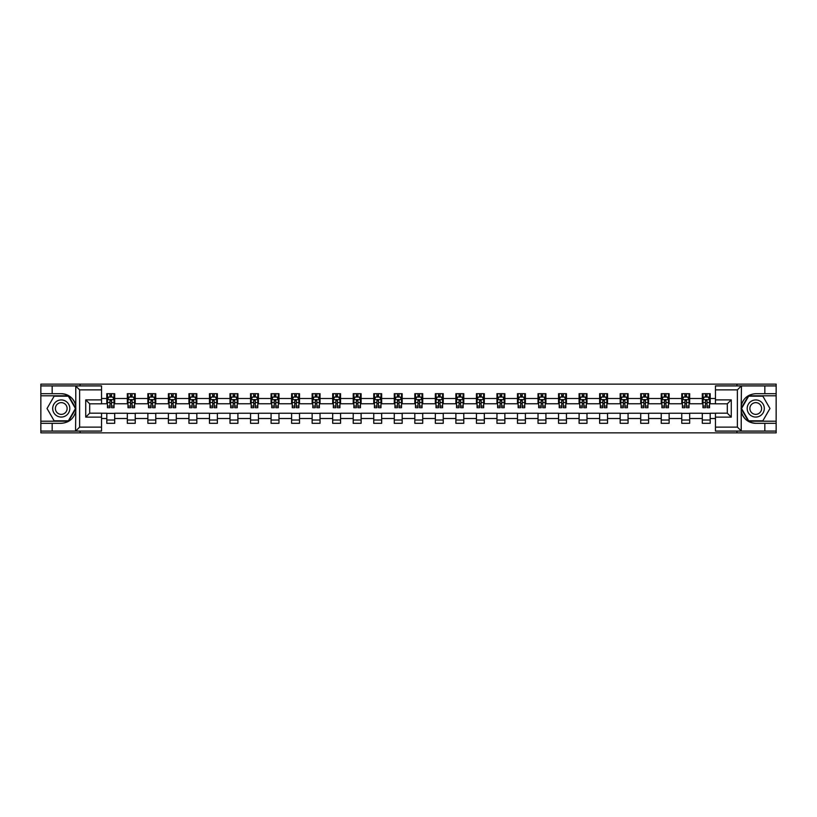 <?xml version="1.0" encoding="UTF-8"?>
<svg xmlns="http://www.w3.org/2000/svg" width="817" height="817" viewBox="0 0 817 817"><rect width="100%" height="100%" fill="white"/><g stroke="black" fill="none" stroke-linecap="round" stroke-linejoin="round"><path stroke-width="1.23" d="M101.533 389.872L79.617 389.872L75.552 385.92L101.533 385.92L101.533 403.823L89.686 403.823L89.686 413.177L101.533 413.177L101.533 431.08L75.552 431.08L75.777 411.37C73.744 418.753 68.894 422.736 61.255 423.308L40.85 423.308L40.85 432.857L776.15 432.857L776.15 395.796L748.413 395.796L741.08 408.5L748.413 421.204L776.15 421.204M715.467 427.128L737.383 427.128L741.448 431.08L715.467 431.08L715.467 413.177L727.314 413.177L727.314 403.823L715.467 403.823L715.467 385.92L741.448 385.92L741.223 405.63C743.256 398.247 748.106 394.264 755.745 393.692L776.15 393.692L776.15 384.143L736.924 384.143L736.924 385.92M736.924 384.143L40.85 384.143L40.85 421.204L68.587 421.204L75.92 408.5L68.587 395.796L40.85 395.796M736.924 431.08L736.924 432.857M80.076 432.857L80.076 431.08M80.076 385.92L80.076 384.143M715.467 403.761L710.198 403.761L710.198 393.692L702.303 393.692L702.303 398.492L689.671 398.492L689.671 393.692L681.766 393.692L681.766 398.492L669.133 398.492L669.133 393.692L661.239 393.692L661.239 398.492L648.596 398.492L648.596 393.692L640.702 393.692L640.702 398.492L628.059 398.492L628.059 393.692L620.164 393.692L620.164 398.492L607.531 398.492L607.531 393.692L599.627 393.692L599.627 398.492L586.994 398.492L586.994 393.692L579.1 393.692L579.1 398.492L566.457 398.492L566.457 393.692L558.562 393.692L558.562 398.492L545.919 398.492L545.919 393.692L538.025 393.692L538.025 398.492L525.392 398.492L525.392 393.692L517.488 393.692L517.488 398.492L504.855 398.492L504.855 393.692L496.961 393.692L496.961 398.492L484.318 398.492L484.318 393.692L476.423 393.692L476.423 398.492L463.79 398.492L463.79 393.692L455.886 393.692L455.886 398.492L443.253 398.492L443.253 393.692L435.349 393.692L435.349 398.492L422.716 398.492L422.716 393.692L414.822 393.692L414.822 398.492L402.178 398.492L402.178 393.692L394.284 393.692L394.284 398.492L381.651 398.492L381.651 393.692L373.747 393.692L373.747 398.492L361.114 398.492L361.114 393.692L353.21 393.692L353.21 398.492L340.577 398.492L340.577 393.692L332.682 393.692L332.682 398.492L320.039 398.492L320.039 393.692L312.145 393.692L312.145 398.492L299.512 398.492L299.512 393.692L291.608 393.692L291.608 398.492L278.975 398.492L278.975 393.692L271.081 393.692L271.081 398.492L258.438 398.492L258.438 393.692L250.543 393.692L250.543 398.492L237.9 398.492L237.9 393.692L230.006 393.692L230.006 398.492L217.373 398.492L217.373 393.692L209.469 393.692L209.469 398.492L196.836 398.492L196.836 393.692L188.941 393.692L188.941 398.492L176.298 398.492L176.298 393.692L168.404 393.692L168.404 398.492L155.761 398.492L155.761 393.692L147.867 393.692L147.867 398.492L135.234 398.492L135.234 393.692L127.329 393.692L127.329 398.492L114.697 398.492L114.697 393.692L106.802 393.692L106.802 398.492L101.533 398.492M710.198 398.492L715.467 398.492M715.467 418.508L710.198 418.508L710.198 423.308L702.303 423.308L702.303 418.508L689.671 418.508L689.671 423.308L681.766 423.308L681.766 418.508L669.133 418.508L669.133 423.308L661.239 423.308L661.239 418.508L648.596 418.508L648.596 423.308L640.702 423.308L640.702 418.508L628.059 418.508L628.059 423.308L620.164 423.308L620.164 418.508L607.531 418.508L607.531 423.308L599.627 423.308L599.627 418.508L586.994 418.508L586.994 423.308L579.1 423.308L579.1 418.508L566.457 418.508L566.457 423.308L558.562 423.308L558.562 418.508L545.919 418.508L545.919 423.308L538.025 423.308L538.025 418.508L525.392 418.508L525.392 423.308L517.488 423.308L517.488 418.508L504.855 418.508L504.855 423.308L496.961 423.308L496.961 418.508L484.318 418.508L484.318 423.308L476.423 423.308L476.423 418.508L463.79 418.508L463.79 423.308L455.886 423.308L455.886 418.508L443.253 418.508L443.253 423.308L435.349 423.308L435.349 418.508L422.716 418.508L422.716 423.308L414.822 423.308L414.822 418.508L402.178 418.508L402.178 423.308L394.284 423.308L394.284 418.508L381.651 418.508L381.651 423.308L373.747 423.308L373.747 418.508L361.114 418.508L361.114 423.308L353.21 423.308L353.21 418.508L340.577 418.508L340.577 423.308L332.682 423.308L332.682 418.508L320.039 418.508L320.039 423.308L312.145 423.308L312.145 418.508L299.512 418.508L299.512 423.308L291.608 423.308L291.608 418.508L278.975 418.508L278.975 423.308L271.081 423.308L271.081 418.508L258.438 418.508L258.438 423.308L250.543 423.308L250.543 418.508L237.9 418.508L237.9 423.308L230.006 423.308L230.006 418.508L217.373 418.508L217.373 423.308L209.469 423.308L209.469 418.508L196.836 418.508L196.836 423.308L188.941 423.308L188.941 418.508L176.298 418.508L176.298 423.308L168.404 423.308L168.404 418.508L155.761 418.508L155.761 423.308L147.867 423.308L147.867 418.508L135.234 418.508L135.234 423.308L127.329 423.308L127.329 418.508L114.697 418.508L114.697 423.308L106.802 423.308L106.802 418.508L101.533 418.508M702.303 398.492L702.303 403.761L689.671 403.761L689.671 398.492M689.671 418.508L689.671 413.239L702.303 413.239L702.303 418.508M681.766 398.492L681.766 403.761L669.133 403.761L669.133 398.492M669.133 418.508L669.133 413.239L681.766 413.239L681.766 418.508M661.239 398.492L661.239 403.761L648.596 403.761L648.596 398.492M648.596 418.508L648.596 413.239L661.239 413.239L661.239 418.508M640.702 398.492L640.702 403.761L628.059 403.761L628.059 398.492M628.059 418.508L628.059 413.239L640.702 413.239L640.702 418.508M620.164 398.492L620.164 403.761L607.531 403.761L607.531 398.492M607.531 418.508L607.531 413.239L620.164 413.239L620.164 418.508M599.627 398.492L599.627 403.761L586.994 403.761L586.994 398.492M586.994 418.508L586.994 413.239L599.627 413.239L599.627 418.508M579.1 398.492L579.1 403.761L566.457 403.761L566.457 398.492M566.457 418.508L566.457 413.239L579.1 413.239L579.1 418.508M558.562 398.492L558.562 403.761L545.919 403.761L545.919 398.492M545.919 418.508L545.919 413.239L558.562 413.239L558.562 418.508M538.025 398.492L538.025 403.761L525.392 403.761L525.392 398.492M525.392 418.508L525.392 413.239L538.025 413.239L538.025 418.508M517.488 398.492L517.488 403.761L504.855 403.761L504.855 398.492M504.855 418.508L504.855 413.239L517.488 413.239L517.488 418.508M496.961 398.492L496.961 403.761L484.318 403.761L484.318 398.492M484.318 418.508L484.318 413.239L496.961 413.239L496.961 418.508M476.423 398.492L476.423 403.761L463.79 403.761L463.79 398.492M463.79 418.508L463.79 413.239L476.423 413.239L476.423 418.508M455.886 398.492L455.886 403.761L443.253 403.761L443.253 398.492M443.253 418.508L443.253 413.239L455.886 413.239L455.886 418.508M435.349 398.492L435.349 403.761L422.716 403.761L422.716 398.492M422.716 418.508L422.716 413.239L435.349 413.239L435.349 418.508M414.822 398.492L414.822 403.761L402.178 403.761L402.178 398.492M402.178 418.508L402.178 413.239L414.822 413.239L414.822 418.508M394.284 398.492L394.284 403.761L381.651 403.761L381.651 398.492M381.651 418.508L381.651 413.239L394.284 413.239L394.284 418.508M373.747 398.492L373.747 403.761L361.114 403.761L361.114 398.492M361.114 418.508L361.114 413.239L373.747 413.239L373.747 418.508M353.21 398.492L353.21 403.761L340.577 403.761L340.577 398.492M340.577 418.508L340.577 413.239L353.21 413.239L353.21 418.508M332.682 398.492L332.682 403.761L320.039 403.761L320.039 398.492M320.039 418.508L320.039 413.239L332.682 413.239L332.682 418.508M312.145 398.492L312.145 403.761L299.512 403.761L299.512 398.492M299.512 418.508L299.512 413.239L312.145 413.239L312.145 418.508M291.608 398.492L291.608 403.761L278.975 403.761L278.975 398.492M278.975 418.508L278.975 413.239L291.608 413.239L291.608 418.508M271.081 398.492L271.081 403.761L258.438 403.761L258.438 398.492M258.438 418.508L258.438 413.239L271.081 413.239L271.081 418.508M250.543 398.492L250.543 403.761L237.9 403.761L237.9 398.492M237.9 418.508L237.9 413.239L250.543 413.239L250.543 418.508M230.006 398.492L230.006 403.761L217.373 403.761L217.373 398.492M217.373 418.508L217.373 413.239L230.006 413.239L230.006 418.508M209.469 398.492L209.469 403.761L196.836 403.761L196.836 398.492M196.836 418.508L196.836 413.239L209.469 413.239L209.469 418.508M188.941 398.492L188.941 403.761L176.298 403.761L176.298 398.492M176.298 418.508L176.298 413.239L188.941 413.239L188.941 418.508M168.404 398.492L168.404 403.761L155.761 403.761L155.761 398.492M155.761 418.508L155.761 413.239L168.404 413.239L168.404 418.508M147.867 398.492L147.867 403.761L135.234 403.761L135.234 398.492M135.234 418.508L135.234 413.239L147.867 413.239L147.867 418.508M127.329 398.492L127.329 403.761L114.697 403.761L114.697 398.492M114.697 418.508L114.697 413.239L127.329 413.239L127.329 418.508M106.802 398.492L106.802 403.761L101.533 403.761M101.533 413.239L106.802 413.239L106.802 418.508M710.198 418.508L710.198 413.239L715.467 413.239M106.802 396.98L107.456 396.98M109.958 396.98L111.541 396.98M114.033 396.98L114.697 396.98M106.802 403.629L107.456 403.629M109.958 403.629L111.541 403.629M114.033 403.629L114.697 403.629M106.802 413.371L114.697 413.371M106.802 420.02L114.697 420.02M127.329 413.371L135.234 413.371M127.329 420.02L135.234 420.02M127.329 396.98L127.993 396.98M130.495 396.98L132.068 396.98M134.57 396.98L135.234 396.98M127.329 403.629L127.993 403.629M130.495 403.629L132.068 403.629M134.57 403.629L135.234 403.629M147.867 413.371L155.761 413.371M147.867 420.02L155.761 420.02M147.867 396.98L148.531 396.98M151.022 396.98L152.605 396.98M155.107 396.98L155.761 396.98M147.867 403.629L148.531 403.629M151.022 403.629L152.605 403.629M155.107 403.629L155.761 403.629M168.404 413.371L176.298 413.371M168.404 420.02L176.298 420.02M168.404 396.98L169.058 396.98M171.56 396.98L173.143 396.98M175.645 396.98L176.298 396.98M168.404 403.629L169.058 403.629M171.56 403.629L173.143 403.629M175.645 403.629L176.298 403.629M188.941 413.371L196.836 413.371M188.941 420.02L196.836 420.02M188.941 396.98L189.595 396.98M192.097 396.98L193.68 396.98M196.172 396.98L196.836 396.98M188.941 403.629L189.595 403.629M192.097 403.629L193.68 403.629M196.172 403.629L196.836 403.629M209.469 413.371L217.373 413.371M209.469 420.02L217.373 420.02M209.469 396.98L210.132 396.98M212.634 396.98L214.207 396.98M216.709 396.98L217.373 396.98M209.469 403.629L210.132 403.629M212.634 403.629L214.207 403.629M216.709 403.629L217.373 403.629M230.006 413.371L237.9 413.371M230.006 420.02L237.9 420.02M230.006 396.98L230.66 396.98M233.162 396.98L234.745 396.98M237.247 396.98L237.9 396.98M230.006 403.629L230.66 403.629M233.162 403.629L234.745 403.629M237.247 403.629L237.9 403.629M250.543 413.371L258.438 413.371M250.543 420.02L258.438 420.02M250.543 396.98L251.197 396.98M253.699 396.98L255.282 396.98M257.784 396.98L258.438 396.98M250.543 403.629L251.197 403.629M253.699 403.629L255.282 403.629M257.784 403.629L258.438 403.629M271.081 413.371L278.975 413.371M271.081 420.02L278.975 420.02M271.081 396.98L271.734 396.98M274.236 396.98L275.819 396.98M278.311 396.98L278.975 396.98M271.081 403.629L271.734 403.629M274.236 403.629L275.819 403.629M278.311 403.629L278.975 403.629M291.608 413.371L299.512 413.371M291.608 420.02L299.512 420.02M291.608 396.98L292.272 396.98M294.774 396.98L296.346 396.98M298.848 396.98L299.512 396.98M291.608 403.629L292.272 403.629M294.774 403.629L296.346 403.629M298.848 403.629L299.512 403.629M312.145 413.371L320.039 413.371M312.145 420.02L320.039 420.02M312.145 396.98L312.799 396.98M315.301 396.98L316.884 396.98M319.386 396.98L320.039 396.98M312.145 403.629L312.799 403.629M315.301 403.629L316.884 403.629M319.386 403.629L320.039 403.629M332.682 413.371L340.577 413.371M332.682 420.02L340.577 420.02M332.682 396.98L333.336 396.98M335.838 396.98L337.421 396.98M339.923 396.98L340.577 396.98M332.682 403.629L333.336 403.629M335.838 403.629L337.421 403.629M339.923 403.629L340.577 403.629M353.21 413.371L361.114 413.371M353.21 420.02L361.114 420.02M353.21 396.98L353.873 396.98M356.375 396.98L357.948 396.98M360.45 396.98L361.114 396.98M353.21 403.629L353.873 403.629M356.375 403.629L357.948 403.629M360.45 403.629L361.114 403.629M373.747 413.371L381.651 413.371M373.747 420.02L381.651 420.02M373.747 396.98L374.411 396.98M376.913 396.98L378.485 396.98M380.988 396.98L381.651 396.98M373.747 403.629L374.411 403.629M376.913 403.629L378.485 403.629M380.988 403.629L381.651 403.629M394.284 413.371L402.178 413.371M394.284 420.02L402.178 420.02M394.284 396.98L394.938 396.98M397.44 396.98L399.023 396.98M401.525 396.98L402.178 396.98M394.284 403.629L394.938 403.629M397.44 403.629L399.023 403.629M401.525 403.629L402.178 403.629M414.822 413.371L422.716 413.371M414.822 420.02L422.716 420.02M414.822 396.98L415.475 396.98M417.977 396.98L419.56 396.98M422.062 396.98L422.716 396.98M414.822 403.629L415.475 403.629M417.977 403.629L419.56 403.629M422.062 403.629L422.716 403.629M435.349 413.371L443.253 413.371M435.349 420.02L443.253 420.02M435.349 396.98L436.012 396.98M438.515 396.98L440.087 396.98M442.589 396.98L443.253 396.98M435.349 403.629L436.012 403.629M438.515 403.629L440.087 403.629M442.589 403.629L443.253 403.629M455.886 413.371L463.79 413.371M455.886 420.02L463.79 420.02M455.886 396.98L456.55 396.98M459.052 396.98L460.625 396.98M463.127 396.98L463.79 396.98M455.886 403.629L456.55 403.629M459.052 403.629L460.625 403.629M463.127 403.629L463.79 403.629M476.423 413.371L484.318 413.371M476.423 420.02L484.318 420.02M476.423 396.98L477.077 396.98M479.579 396.98L481.162 396.98M483.664 396.98L484.318 396.98M476.423 403.629L477.077 403.629M479.579 403.629L481.162 403.629M483.664 403.629L484.318 403.629M496.961 413.371L504.855 413.371M496.961 420.02L504.855 420.02M496.961 396.98L497.614 396.98M500.116 396.98L501.699 396.98M504.201 396.98L504.855 396.98M496.961 403.629L497.614 403.629M500.116 403.629L501.699 403.629M504.201 403.629L504.855 403.629M517.488 413.371L525.392 413.371M517.488 420.02L525.392 420.02M517.488 396.98L518.152 396.98M520.654 396.98L522.226 396.98M524.728 396.98L525.392 396.98M517.488 403.629L518.152 403.629M520.654 403.629L522.226 403.629M524.728 403.629L525.392 403.629M538.025 413.371L545.919 413.371M538.025 420.02L545.919 420.02M538.025 396.98L538.689 396.98M541.181 396.98L542.764 396.98M545.266 396.98L545.919 396.98M538.025 403.629L538.689 403.629M541.181 403.629L542.764 403.629M545.266 403.629L545.919 403.629M558.562 413.371L566.457 413.371M558.562 420.02L566.457 420.02M558.562 396.98L559.216 396.98M561.718 396.98L563.301 396.98M565.803 396.98L566.457 396.98M558.562 403.629L559.216 403.629M561.718 403.629L563.301 403.629M565.803 403.629L566.457 403.629M579.1 413.371L586.994 413.371M579.1 420.02L586.994 420.02M579.1 396.98L579.753 396.98M582.255 396.98L583.838 396.98M586.34 396.98L586.994 396.98M579.1 403.629L579.753 403.629M582.255 403.629L583.838 403.629M586.34 403.629L586.994 403.629M599.627 413.371L607.531 413.371M599.627 420.02L607.531 420.02M599.627 396.98L600.291 396.98M602.793 396.98L604.366 396.98M606.868 396.98L607.531 396.98M599.627 403.629L600.291 403.629M602.793 403.629L604.366 403.629M606.868 403.629L607.531 403.629M620.164 413.371L628.059 413.371M620.164 420.02L628.059 420.02M620.164 396.98L620.828 396.98M623.32 396.98L624.903 396.98M627.405 396.98L628.059 396.98M620.164 403.629L620.828 403.629M623.32 403.629L624.903 403.629M627.405 403.629L628.059 403.629M640.702 413.371L648.596 413.371M640.702 420.02L648.596 420.02M640.702 396.98L641.355 396.98M643.857 396.98L645.44 396.98M647.942 396.98L648.596 396.98M640.702 403.629L641.355 403.629M643.857 403.629L645.44 403.629M647.942 403.629L648.596 403.629M661.239 413.371L669.133 413.371M661.239 420.02L669.133 420.02M661.239 396.98L661.893 396.98M664.395 396.98L665.978 396.98M668.469 396.98L669.133 396.98M661.239 403.629L661.893 403.629M664.395 403.629L665.978 403.629M668.469 403.629L669.133 403.629M681.766 413.371L689.671 413.371M681.766 420.02L689.671 420.02M681.766 396.98L682.43 396.98M684.932 396.98L686.505 396.98M689.007 396.98L689.671 396.98M681.766 403.629L682.43 403.629M684.932 403.629L686.505 403.629M689.007 403.629L689.671 403.629M702.303 413.371L710.198 413.371M702.303 420.02L710.198 420.02M702.303 396.98L702.967 396.98M705.459 396.98L707.042 396.98M709.544 396.98L710.198 396.98M702.303 403.629L702.967 403.629M705.459 403.629L707.042 403.629M709.544 403.629L710.198 403.629M111.541 395.408L109.958 395.408M114.033 406.059L111.541 406.059L111.541 407.714L114.033 407.714L114.033 399.676L112.726 397.052L108.773 397.052L107.456 399.676L107.456 407.714L109.958 407.714L109.958 406.059L107.456 406.059M107.456 399.676L107.456 393.692M114.033 399.676L114.033 393.692M109.958 397.052L109.958 393.692M111.541 393.692L111.541 397.052M111.541 406.059L111.541 400.667L109.958 400.667L109.958 406.059M65.534 401.086A8.558 8.558 0 0 0 53.84 404.221A8.558 8.558 0 0 0 56.976 415.914A8.558 8.558 0 0 0 68.659 412.779A8.558 8.558 0 0 0 65.534 401.086M64.186 403.424A5.862 5.862 0 0 0 56.179 405.569A5.862 5.862 0 0 0 58.324 413.576A5.862 5.862 0 0 0 66.33 411.431A5.862 5.862 0 0 0 64.186 403.424M68.362 420.806L54.147 420.806L47.039 408.5L54.147 396.194L68.362 396.194L75.46 408.5L68.362 420.806M760.024 401.086A8.558 8.558 0 0 0 748.341 404.221A8.558 8.558 0 0 0 751.466 415.914A8.558 8.558 0 0 0 763.16 412.779A8.558 8.558 0 0 0 760.024 401.086M758.676 403.424A5.862 5.862 0 0 0 750.67 405.569A5.862 5.862 0 0 0 752.814 413.576A5.862 5.862 0 0 0 760.821 411.431A5.862 5.862 0 0 0 758.676 403.424M762.853 420.806L748.638 420.806L741.54 408.5L748.638 396.194L762.853 396.194L769.961 408.5L762.853 420.806M52.165 423.308L52.165 431.08L40.85 431.08M75.552 431.08L52.165 431.08M40.85 423.308L40.85 421.204M75.552 385.92L52.165 385.92L52.165 393.692L40.85 393.692M52.165 385.92L40.85 385.92M61.255 393.692A14.808 14.808 0 0 1 75.777 405.63C73.744 398.247 68.894 394.264 61.255 393.692L52.165 393.692M75.777 411.37L75.777 386.043M89.686 403.823L85.734 399.881L101.533 399.881M101.533 417.119L85.734 417.119L89.686 413.177M75.777 430.957L79.617 427.128L101.533 427.128M764.835 393.692L764.835 385.92L776.15 385.92M741.448 385.92L764.835 385.92M776.15 393.692L776.15 395.796M741.448 431.08L764.835 431.08L764.835 423.308L776.15 423.308M764.835 431.08L776.15 431.08M755.745 423.308A14.808 14.808 0 0 1 741.223 411.37C743.256 418.753 748.106 422.736 755.745 423.308L764.835 423.308M731.266 417.119L727.314 413.177L727.314 403.823L731.266 399.881L731.266 417.119L715.467 417.119M741.223 405.63L741.223 430.957M741.223 386.043L737.383 389.872L715.467 389.872M132.068 395.408L130.495 395.408M134.57 406.059L132.068 406.059L132.068 407.714L134.57 407.714L134.57 399.676L133.253 397.052L129.311 397.052L127.993 399.676L127.993 407.714L130.495 407.714L130.495 406.059L127.993 406.059M127.993 399.676L127.993 393.692M134.57 399.676L134.57 393.692M130.495 397.052L130.495 393.692M132.068 393.692L132.068 397.052M132.068 406.059L132.068 400.667L130.495 400.667L130.495 406.059M152.605 395.408L151.022 395.408M155.107 406.059L152.605 406.059L152.605 407.714L155.107 407.714L155.107 399.676L153.79 397.052L149.838 397.052L148.531 399.676L148.531 407.714L151.022 407.714L151.022 406.059L148.531 406.059M148.531 399.676L148.531 393.692M155.107 399.676L155.107 393.692M151.022 397.052L151.022 393.692M152.605 393.692L152.605 397.052M152.605 406.059L152.605 400.667L151.022 400.667L151.022 406.059M173.143 395.408L171.56 395.408M175.645 406.059L173.143 406.059L173.143 407.714L175.645 407.714L175.645 399.676L174.327 397.052L170.375 397.052L169.058 399.676L169.058 407.714L171.56 407.714L171.56 406.059L169.058 406.059M169.058 399.676L169.058 393.692M175.645 399.676L175.645 393.692M171.56 397.052L171.56 393.692M173.143 393.692L173.143 397.052M173.143 406.059L173.143 400.667L171.56 400.667L171.56 406.059M193.68 395.408L192.097 395.408M196.172 406.059L193.68 406.059L193.68 407.714L196.172 407.714L196.172 399.676L194.865 397.052L190.912 397.052L189.595 399.676L189.595 407.714L192.097 407.714L192.097 406.059L189.595 406.059M189.595 399.676L189.595 393.692M196.172 399.676L196.172 393.692M192.097 397.052L192.097 393.692M193.68 393.692L193.68 397.052M193.68 406.059L193.68 400.667L192.097 400.667L192.097 406.059M214.207 395.408L212.634 395.408M216.709 406.059L214.207 406.059L214.207 407.714L216.709 407.714L216.709 399.676L215.392 397.052L211.45 397.052L210.132 399.676L210.132 407.714L212.634 407.714L212.634 406.059L210.132 406.059M210.132 399.676L210.132 393.692M216.709 399.676L216.709 393.692M212.634 397.052L212.634 393.692M214.207 393.692L214.207 397.052M214.207 406.059L214.207 400.667L212.634 400.667L212.634 406.059M234.745 395.408L233.162 395.408M237.247 406.059L234.745 406.059L234.745 407.714L237.247 407.714L237.247 399.676L235.929 397.052L231.977 397.052L230.66 399.676L230.66 407.714L233.162 407.714L233.162 406.059L230.66 406.059M230.66 399.676L230.66 393.692M237.247 399.676L237.247 393.692M233.162 397.052L233.162 393.692M234.745 393.692L234.745 397.052M234.745 406.059L234.745 400.667L233.162 400.667L233.162 406.059M255.282 395.408L253.699 395.408M257.784 406.059L255.282 406.059L255.282 407.714L257.784 407.714L257.784 399.676L256.467 397.052L252.514 397.052L251.197 399.676L251.197 407.714L253.699 407.714L253.699 406.059L251.197 406.059M251.197 399.676L251.197 393.692M257.784 399.676L257.784 393.692M253.699 397.052L253.699 393.692M255.282 393.692L255.282 397.052M255.282 406.059L255.282 400.667L253.699 400.667L253.699 406.059M275.819 395.408L274.236 395.408M278.311 406.059L275.819 406.059L275.819 407.714L278.311 407.714L278.311 399.676L277.004 397.052L273.052 397.052L271.734 399.676L271.734 407.714L274.236 407.714L274.236 406.059L271.734 406.059M271.734 399.676L271.734 393.692M278.311 399.676L278.311 393.692M274.236 397.052L274.236 393.692M275.819 393.692L275.819 397.052M275.819 406.059L275.819 400.667L274.236 400.667L274.236 406.059M296.346 395.408L294.774 395.408M298.848 406.059L296.346 406.059L296.346 407.714L298.848 407.714L298.848 399.676L297.531 397.052L293.589 397.052L292.272 399.676L292.272 407.714L294.774 407.714L294.774 406.059L292.272 406.059M292.272 399.676L292.272 393.692M298.848 399.676L298.848 393.692M294.774 397.052L294.774 393.692M296.346 393.692L296.346 397.052M296.346 406.059L296.346 400.667L294.774 400.667L294.774 406.059M316.884 395.408L315.301 395.408M319.386 406.059L316.884 406.059L316.884 407.714L319.386 407.714L319.386 399.676L318.068 397.052L314.116 397.052L312.799 399.676L312.799 407.714L315.301 407.714L315.301 406.059L312.799 406.059M312.799 399.676L312.799 393.692M319.386 399.676L319.386 393.692M315.301 397.052L315.301 393.692M316.884 393.692L316.884 397.052M316.884 406.059L316.884 400.667L315.301 400.667L315.301 406.059M337.421 395.408L335.838 395.408M339.923 406.059L337.421 406.059L337.421 407.714L339.923 407.714L339.923 399.676L338.606 397.052L334.653 397.052L333.336 399.676L333.336 407.714L335.838 407.714L335.838 406.059L333.336 406.059M333.336 399.676L333.336 393.692M339.923 399.676L339.923 393.692M335.838 397.052L335.838 393.692M337.421 393.692L337.421 397.052M337.421 406.059L337.421 400.667L335.838 400.667L335.838 406.059M357.948 395.408L356.375 395.408M360.45 406.059L357.948 406.059L357.948 407.714L360.45 407.714L360.45 399.676L359.133 397.052L355.191 397.052L353.873 399.676L353.873 407.714L356.375 407.714L356.375 406.059L353.873 406.059M353.873 399.676L353.873 393.692M360.45 399.676L360.45 393.692M356.375 397.052L356.375 393.692M357.948 393.692L357.948 397.052M357.948 406.059L357.948 400.667L356.375 400.667L356.375 406.059M378.485 395.408L376.913 395.408M380.988 406.059L378.485 406.059L378.485 407.714L380.988 407.714L380.988 399.676L379.67 397.052L375.728 397.052L374.411 399.676L374.411 407.714L376.913 407.714L376.913 406.059L374.411 406.059M374.411 399.676L374.411 393.692M380.988 399.676L380.988 393.692M376.913 397.052L376.913 393.692M378.485 393.692L378.485 397.052M378.485 406.059L378.485 400.667L376.913 400.667L376.913 406.059M399.023 395.408L397.44 395.408M401.525 406.059L399.023 406.059L399.023 407.714L401.525 407.714L401.525 399.676L400.207 397.052L396.255 397.052L394.938 399.676L394.938 407.714L397.44 407.714L397.44 406.059L394.938 406.059M394.938 399.676L394.938 393.692M401.525 399.676L401.525 393.692M397.44 397.052L397.44 393.692M399.023 393.692L399.023 397.052M399.023 406.059L399.023 400.667L397.44 400.667L397.44 406.059M419.56 395.408L417.977 395.408M422.062 406.059L419.56 406.059L419.56 407.714L422.062 407.714L422.062 399.676L420.745 397.052L416.793 397.052L415.475 399.676L415.475 407.714L417.977 407.714L417.977 406.059L415.475 406.059M415.475 399.676L415.475 393.692M422.062 399.676L422.062 393.692M417.977 397.052L417.977 393.692M419.56 393.692L419.56 397.052M419.56 406.059L419.56 400.667L417.977 400.667L417.977 406.059M440.087 395.408L438.515 395.408M442.589 406.059L440.087 406.059L440.087 407.714L442.589 407.714L442.589 399.676L441.272 397.052L437.33 397.052L436.012 399.676L436.012 407.714L438.515 407.714L438.515 406.059L436.012 406.059M436.012 399.676L436.012 393.692M442.589 399.676L442.589 393.692M438.515 397.052L438.515 393.692M440.087 393.692L440.087 397.052M440.087 406.059L440.087 400.667L438.515 400.667L438.515 406.059M460.625 395.408L459.052 395.408M463.127 406.059L460.625 406.059L460.625 407.714L463.127 407.714L463.127 399.676L461.809 397.052L457.867 397.052L456.55 399.676L456.55 407.714L459.052 407.714L459.052 406.059L456.55 406.059M456.55 399.676L456.55 393.692M463.127 399.676L463.127 393.692M459.052 397.052L459.052 393.692M460.625 393.692L460.625 397.052M460.625 406.059L460.625 400.667L459.052 400.667L459.052 406.059M481.162 395.408L479.579 395.408M483.664 406.059L481.162 406.059L481.162 407.714L483.664 407.714L483.664 399.676L482.347 397.052L478.394 397.052L477.077 399.676L477.077 407.714L479.579 407.714L479.579 406.059L477.077 406.059M477.077 399.676L477.077 393.692M483.664 399.676L483.664 393.692M479.579 397.052L479.579 393.692M481.162 393.692L481.162 397.052M481.162 406.059L481.162 400.667L479.579 400.667L479.579 406.059M501.699 395.408L500.116 395.408M504.201 406.059L501.699 406.059L501.699 407.714L504.201 407.714L504.201 399.676L502.884 397.052L498.932 397.052L497.614 399.676L497.614 407.714L500.116 407.714L500.116 406.059L497.614 406.059M497.614 399.676L497.614 393.692M504.201 399.676L504.201 393.692M500.116 397.052L500.116 393.692M501.699 393.692L501.699 397.052M501.699 406.059L501.699 400.667L500.116 400.667L500.116 406.059M522.226 395.408L520.654 395.408M524.728 406.059L522.226 406.059L522.226 407.714L524.728 407.714L524.728 399.676L523.411 397.052L519.469 397.052L518.152 399.676L518.152 407.714L520.654 407.714L520.654 406.059L518.152 406.059M518.152 399.676L518.152 393.692M524.728 399.676L524.728 393.692M520.654 397.052L520.654 393.692M522.226 393.692L522.226 397.052M522.226 406.059L522.226 400.667L520.654 400.667L520.654 406.059M542.764 395.408L541.181 395.408M545.266 406.059L542.764 406.059L542.764 407.714L545.266 407.714L545.266 399.676L543.948 397.052L539.996 397.052L538.689 399.676L538.689 407.714L541.181 407.714L541.181 406.059L538.689 406.059M538.689 399.676L538.689 393.692M545.266 399.676L545.266 393.692M541.181 397.052L541.181 393.692M542.764 393.692L542.764 397.052M542.764 406.059L542.764 400.667L541.181 400.667L541.181 406.059M563.301 395.408L561.718 395.408M565.803 406.059L563.301 406.059L563.301 407.714L565.803 407.714L565.803 399.676L564.486 397.052L560.533 397.052L559.216 399.676L559.216 407.714L561.718 407.714L561.718 406.059L559.216 406.059M559.216 399.676L559.216 393.692M565.803 399.676L565.803 393.692M561.718 397.052L561.718 393.692M563.301 393.692L563.301 397.052M563.301 406.059L563.301 400.667L561.718 400.667L561.718 406.059M583.838 395.408L582.255 395.408M586.34 406.059L583.838 406.059L583.838 407.714L586.34 407.714L586.34 399.676L585.023 397.052L581.071 397.052L579.753 399.676L579.753 407.714L582.255 407.714L582.255 406.059L579.753 406.059M579.753 399.676L579.753 393.692M586.34 399.676L586.34 393.692M582.255 397.052L582.255 393.692M583.838 393.692L583.838 397.052M583.838 406.059L583.838 400.667L582.255 400.667L582.255 406.059M604.366 395.408L602.793 395.408M606.868 406.059L604.366 406.059L604.366 407.714L606.868 407.714L606.868 399.676L605.55 397.052L601.608 397.052L600.291 399.676L600.291 407.714L602.793 407.714L602.793 406.059L600.291 406.059M600.291 399.676L600.291 393.692M606.868 399.676L606.868 393.692M602.793 397.052L602.793 393.692M604.366 393.692L604.366 397.052M604.366 406.059L604.366 400.667L602.793 400.667L602.793 406.059M624.903 395.408L623.32 395.408M627.405 406.059L624.903 406.059L624.903 407.714L627.405 407.714L627.405 399.676L626.088 397.052L622.135 397.052L620.828 399.676L620.828 407.714L623.32 407.714L623.32 406.059L620.828 406.059M620.828 399.676L620.828 393.692M627.405 399.676L627.405 393.692M623.32 397.052L623.32 393.692M624.903 393.692L624.903 397.052M624.903 406.059L624.903 400.667L623.32 400.667L623.32 406.059M645.44 395.408L643.857 395.408M647.942 406.059L645.44 406.059L645.44 407.714L647.942 407.714L647.942 399.676L646.625 397.052L642.673 397.052L641.355 399.676L641.355 407.714L643.857 407.714L643.857 406.059L641.355 406.059M641.355 399.676L641.355 393.692M647.942 399.676L647.942 393.692M643.857 397.052L643.857 393.692M645.44 393.692L645.44 397.052M645.44 406.059L645.44 400.667L643.857 400.667L643.857 406.059M665.978 395.408L664.395 395.408M668.469 406.059L665.978 406.059L665.978 407.714L668.469 407.714L668.469 399.676L667.162 397.052L663.21 397.052L661.893 399.676L661.893 407.714L664.395 407.714L664.395 406.059L661.893 406.059M661.893 399.676L661.893 393.692M668.469 399.676L668.469 393.692M664.395 397.052L664.395 393.692M665.978 393.692L665.978 397.052M665.978 406.059L665.978 400.667L664.395 400.667L664.395 406.059M686.505 395.408L684.932 395.408M689.007 406.059L686.505 406.059L686.505 407.714L689.007 407.714L689.007 399.676L687.689 397.052L683.747 397.052L682.43 399.676L682.43 407.714L684.932 407.714L684.932 406.059L682.43 406.059M682.43 399.676L682.43 393.692M689.007 399.676L689.007 393.692M684.932 397.052L684.932 393.692M686.505 393.692L686.505 397.052M686.505 406.059L686.505 400.667L684.932 400.667L684.932 406.059M707.042 395.408L705.459 395.408M709.544 406.059L707.042 406.059L707.042 407.714L709.544 407.714L709.544 399.676L708.227 397.052L704.274 397.052L702.967 399.676L702.967 407.714L705.459 407.714L705.459 406.059L702.967 406.059M702.967 399.676L702.967 393.692M709.544 399.676L709.544 393.692M705.459 397.052L705.459 393.692M707.042 393.692L707.042 397.052M707.042 406.059L707.042 400.667L705.459 400.667L705.459 406.059M114.002 399.615L107.487 399.615M107.456 397.205L108.692 397.205M112.797 397.205L114.033 397.205M109.958 402.536L107.456 402.536M114.033 402.536L111.541 402.536M111.541 396.245L109.958 396.245M79.617 389.872L79.617 427.128M85.734 417.119L85.734 399.881M737.383 427.128L737.383 389.872M715.467 399.881L731.266 399.881M134.539 399.615L128.024 399.615M127.993 397.205L129.229 397.205M133.334 397.205L134.57 397.205M130.495 402.536L127.993 402.536M134.57 402.536L132.068 402.536M132.068 396.245L130.495 396.245M155.077 399.615L148.561 399.615M148.531 397.205L149.766 397.205M153.872 397.205L155.107 397.205M151.022 402.536L148.531 402.536M155.107 402.536L152.605 402.536M152.605 396.245L151.022 396.245M175.604 399.615L169.088 399.615M169.058 397.205L170.293 397.205M174.409 397.205L175.645 397.205M171.56 402.536L169.058 402.536M175.645 402.536L173.143 402.536M173.143 396.245L171.56 396.245M196.141 399.615L189.626 399.615M189.595 397.205L190.831 397.205M194.936 397.205L196.172 397.205M192.097 402.536L189.595 402.536M196.172 402.536L193.68 402.536M193.68 396.245L192.097 396.245M216.679 399.615L210.163 399.615M210.132 397.205L211.368 397.205M215.474 397.205L216.709 397.205M212.634 402.536L210.132 402.536M216.709 402.536L214.207 402.536M214.207 396.245L212.634 396.245M237.216 399.615L230.7 399.615M230.66 397.205L231.905 397.205M236.011 397.205L237.247 397.205M233.162 402.536L230.66 402.536M237.247 402.536L234.745 402.536M234.745 396.245L233.162 396.245M257.743 399.615L251.227 399.615M251.197 397.205L252.433 397.205M256.548 397.205L257.784 397.205M253.699 402.536L251.197 402.536M257.784 402.536L255.282 402.536M255.282 396.245L253.699 396.245M278.28 399.615L271.765 399.615M271.734 397.205L272.97 397.205M277.075 397.205L278.311 397.205M274.236 402.536L271.734 402.536M278.311 402.536L275.819 402.536M275.819 396.245L274.236 396.245M298.818 399.615L292.302 399.615M292.272 397.205L293.507 397.205M297.613 397.205L298.848 397.205M294.774 402.536L292.272 402.536M298.848 402.536L296.346 402.536M296.346 396.245L294.774 396.245M319.355 399.615L312.84 399.615M312.799 397.205L314.045 397.205M318.15 397.205L319.386 397.205M315.301 402.536L312.799 402.536M319.386 402.536L316.884 402.536M316.884 396.245L315.301 396.245M339.882 399.615L333.367 399.615M333.336 397.205L334.572 397.205M338.677 397.205L339.923 397.205M335.838 402.536L333.336 402.536M339.923 402.536L337.421 402.536M337.421 396.245L335.838 396.245M360.42 399.615L353.904 399.615M353.873 397.205L355.109 397.205M359.214 397.205L360.45 397.205M356.375 402.536L353.873 402.536M360.45 402.536L357.948 402.536M357.948 396.245L356.375 396.245M380.957 399.615L374.441 399.615M374.411 397.205L375.646 397.205M379.752 397.205L380.988 397.205M376.913 402.536L374.411 402.536M380.988 402.536L378.485 402.536M378.485 396.245L376.913 396.245M401.494 399.615L394.979 399.615M394.938 397.205L396.184 397.205M400.289 397.205L401.525 397.205M397.44 402.536L394.938 402.536M401.525 402.536L399.023 402.536M399.023 396.245L397.44 396.245M422.021 399.615L415.506 399.615M415.475 397.205L416.711 397.205M420.816 397.205L422.062 397.205M417.977 402.536L415.475 402.536M422.062 402.536L419.56 402.536M419.56 396.245L417.977 396.245M442.559 399.615L436.043 399.615M436.012 397.205L437.248 397.205M441.354 397.205L442.589 397.205M438.515 402.536L436.012 402.536M442.589 402.536L440.087 402.536M440.087 396.245L438.515 396.245M463.096 399.615L456.58 399.615M456.55 397.205L457.786 397.205M461.891 397.205L463.127 397.205M459.052 402.536L456.55 402.536M463.127 402.536L460.625 402.536M460.625 396.245L459.052 396.245M483.633 399.615L477.118 399.615M477.077 397.205L478.323 397.205M482.428 397.205L483.664 397.205M479.579 402.536L477.077 402.536M483.664 402.536L481.162 402.536M481.162 396.245L479.579 396.245M504.16 399.615L497.645 399.615M497.614 397.205L498.85 397.205M502.955 397.205L504.201 397.205M500.116 402.536L497.614 402.536M504.201 402.536L501.699 402.536M501.699 396.245L500.116 396.245M524.698 399.615L518.182 399.615M518.152 397.205L519.387 397.205M523.493 397.205L524.728 397.205M520.654 402.536L518.152 402.536M524.728 402.536L522.226 402.536M522.226 396.245L520.654 396.245M545.235 399.615L538.72 399.615M538.689 397.205L539.925 397.205M544.03 397.205L545.266 397.205M541.181 402.536L538.689 402.536M545.266 402.536L542.764 402.536M542.764 396.245L541.181 396.245M565.773 399.615L559.257 399.615M559.216 397.205L560.452 397.205M564.567 397.205L565.803 397.205M561.718 402.536L559.216 402.536M565.803 402.536L563.301 402.536M563.301 396.245L561.718 396.245M586.3 399.615L579.784 399.615M579.753 397.205L580.989 397.205M585.095 397.205L586.34 397.205M582.255 402.536L579.753 402.536M586.34 402.536L583.838 402.536M583.838 396.245L582.255 396.245M606.837 399.615L600.321 399.615M600.291 397.205L601.526 397.205M605.632 397.205L606.868 397.205M602.793 402.536L600.291 402.536M606.868 402.536L604.366 402.536M604.366 396.245L602.793 396.245M627.374 399.615L620.859 399.615M620.828 397.205L622.064 397.205M626.169 397.205L627.405 397.205M623.32 402.536L620.828 402.536M627.405 402.536L624.903 402.536M624.903 396.245L623.32 396.245M647.912 399.615L641.396 399.615M641.355 397.205L642.591 397.205M646.707 397.205L647.942 397.205M643.857 402.536L641.355 402.536M647.942 402.536L645.44 402.536M645.44 396.245L643.857 396.245M668.439 399.615L661.923 399.615M661.893 397.205L663.128 397.205M667.234 397.205L668.469 397.205M664.395 402.536L661.893 402.536M668.469 402.536L665.978 402.536M665.978 396.245L664.395 396.245M688.976 399.615L682.461 399.615M682.43 397.205L683.666 397.205M687.771 397.205L689.007 397.205M684.932 402.536L682.43 402.536M689.007 402.536L686.505 402.536M686.505 396.245L684.932 396.245M709.513 399.615L702.998 399.615M702.967 397.205L704.203 397.205M708.308 397.205L709.544 397.205M705.459 402.536L702.967 402.536M709.544 402.536L707.042 402.536M707.042 396.245L705.459 396.245"/></g></svg>
